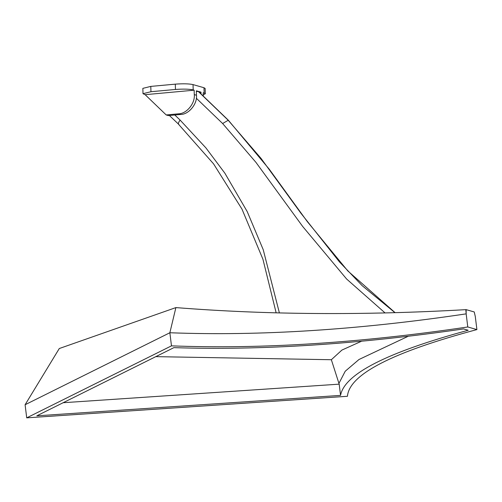 <?xml version="1.0" encoding="UTF-8"?>
<svg xmlns="http://www.w3.org/2000/svg" width="502" height="502" viewBox="0 0 502 502"><rect width="100%" height="100%" fill="white"/><g stroke="black" fill="none" stroke-linecap="round" stroke-linejoin="round"><path stroke-width="0.75" d="M26.713 417.852L171.477 345.859C261.492 349.279 360.254 342.979 467.776 326.971L476.9 329.588C392.369 352.178 349.216 374.41 347.447 396.279L26.713 417.852L25.1 404.744L169.864 332.751L175.888 307.594C266.65 314.785 363.297 315.476 465.818 309.659L466.163 313.863C358.648 329.87 259.879 336.171 169.864 332.751L171.477 345.859M36.797 415.825L173.899 347.641C262.038 350.49 358.579 344.246 463.522 328.917L468.19 330.253C386.885 352.354 344.347 374.065 340.563 395.388L36.797 415.825M25.1 404.744L59.286 348.532L175.888 307.594M465.818 309.659L466.132 309.64L466.163 313.863L467.776 326.971M466.132 309.64L474.246 311.962L475.287 316.48L476.9 329.588M361.622 341.197L341.906 350.076L331.351 359.727L155.796 356.646M331.351 359.727L339.183 384.156L63.139 402.723M339.082 383.095L345.232 371.229L358.999 359.495L408.295 336.24M340.563 395.388L339.183 384.156M174.803 114.989L180.124 120.103L205.864 147.839L224.846 173.165L247.229 211.624L263.236 249.72L279.388 312.928M385.003 312.884L346.637 279.037L302.643 226.421L255.976 162.41L222.624 123.523L196.326 98.229M196.357 91.464L198.528 91.533L228.328 120.204L269.292 169.262L307.356 221.677L347.842 270.967L395.068 312.627M394.917 312.627L362.231 285.726L339.446 261.912L300.83 213.124L261.021 158.375L228.077 120.129L198.271 91.464M203.279 96.108L203.184 92.77L204.138 93.046L203.981 87.731L193.032 84.593L193.188 89.908C189.11 89.03 183.199 88.885 175.462 89.463L150.951 91.715L143.007 93.679L145.134 94.683L166.206 114.952L178.461 113.828C186.568 113.879 195.265 103.312 194.28 94.608L196.47 95.236L196.338 90.812L200.995 92.142L201.045 93.962M199.319 92.299L200.995 92.142M193.188 89.908L194.148 90.184L194.28 94.608M166.206 114.952L168.402 115.579L180.651 114.456C188.758 114.506 197.455 103.939 196.47 95.236M145.134 94.683L194.148 90.184M143.007 93.679L142.85 88.365L150.801 86.4L175.305 84.148C183.042 83.57 188.953 83.715 193.032 84.593M203.981 87.731L205.149 88.459L205.305 93.774L204.138 93.046M203.241 94.847L205.305 93.774M222.624 123.523L228.328 120.204M180.124 120.103C178.317 122.501 177.946 124 179.007 124.615L169.375 115.491M178.461 113.828L180.651 114.456M150.951 91.715L150.801 86.4M175.305 84.148L175.462 89.463M178.656 124.414L213.545 163.834L241.97 209.102L262.935 259.258L276.15 312.846"/></g></svg>
